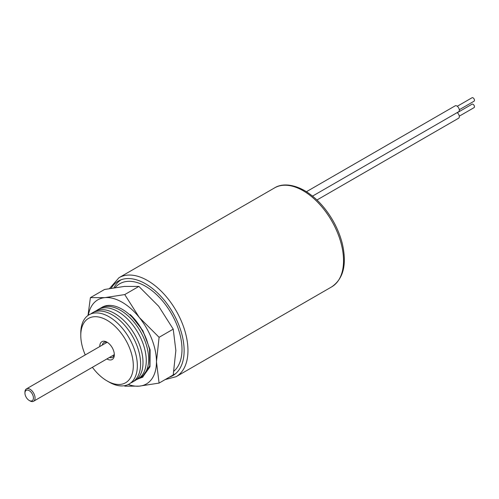 <?xml version="1.0" encoding="UTF-8"?>
<svg xmlns="http://www.w3.org/2000/svg" width="499" height="499" viewBox="0 0 499 499"><rect width="100%" height="100%" fill="white"/><g stroke="black" fill="none" stroke-linecap="round" stroke-linejoin="round"><path stroke-width="0.75" d="M111.196 288.241A54.566 31.506 60 0 1 118.269 281.099A54.566 31.506 60 0 1 145.552 283.806A54.566 31.506 60 0 1 181.199 331.891A54.566 31.506 60 0 1 172.835 375.616A54.566 31.506 60 0 1 169.348 377.169M96.426 310.69A39.995 23.091 60 0 1 97.991 309.63L100.38 308.251A39.995 23.091 60 0 1 131.692 319.485A39.995 23.091 60 0 1 148.646 360.428A39.995 23.091 60 0 1 140.381 377.525L137.986 378.909A39.995 23.091 60 0 1 136.289 379.733M143.163 375.909A39.995 23.091 60 0 1 141.947 376.471M90.768 313.958A39.995 23.091 60 0 1 92.334 312.898L94.729 311.519A39.995 23.091 60 0 1 126.035 322.753A39.995 23.091 60 0 1 142.988 363.696A39.995 23.091 60 0 1 134.724 380.793L132.335 382.172A39.995 23.091 60 0 1 130.632 383.001M97.991 309.63A39.995 23.091 60 0 1 129.297 320.869A39.995 23.091 60 0 1 146.251 361.806A39.995 23.091 60 0 1 137.986 378.909M92.334 312.898A39.995 23.091 60 0 1 123.646 324.132A39.995 23.091 60 0 1 140.593 365.075A39.995 23.091 60 0 1 132.335 382.172M80.788 335.428L80.788 333.095A39.995 23.091 60 0 1 80.807 331.885A39.995 23.091 60 0 1 110.123 317.395A39.995 23.091 60 0 1 137.331 366.958A39.995 23.091 60 0 1 109.069 382.078L107.048 380.912A37.138 21.445 -120 0 0 133.289 366.871A37.138 21.445 -120 0 0 108.034 320.851A37.138 21.445 -120 0 0 80.807 334.299A37.138 21.445 -120 0 0 80.788 335.428A37.138 21.445 -120 0 0 85.254 354.92M92.396 367.295A37.138 21.445 -120 0 0 107.048 380.912M99.775 346.537A10.286 5.938 60 0 1 99.781 346.075A10.286 5.938 60 0 1 107.048 342.189A10.286 5.938 60 0 1 114.321 354.789A10.286 5.938 60 0 1 114.315 355.095A10.286 5.938 60 0 1 106.917 358.912M107.684 342.588A8.57 4.946 -120 0 0 103.973 342.464A8.57 4.946 -120 0 0 102.32 345.071M173.908 371.156A51.534 29.753 -120 0 0 181.967 350.953A51.534 29.753 -120 0 0 156.711 294.741A51.534 29.753 -120 0 0 115.169 287.586M173.259 374.761A54.279 31.337 -120 0 0 173.371 374.718A54.279 31.337 60 0 0 175.505 373.732M102.083 307.421A39.995 23.091 60 0 1 102.9 306.835M121.232 279.727L121.232 279.727A54.279 31.337 -120 0 0 119.885 280.638A54.279 31.337 60 0 0 117.39 282.864A54.279 31.337 -120 0 0 116.292 284.143A54.279 31.337 60 0 0 114.321 287.081A54.279 31.337 -120 0 0 113.947 287.78M109.462 357.44A8.57 4.946 -120 0 0 112.543 357.309A8.57 4.946 -120 0 0 114.29 354.041M32.616 400.404A6 3.462 -120 0 0 31.699 393.031A6 3.462 -120 0 0 25.767 390.667A6 3.462 -120 0 0 24.95 393.087A6 3.462 -120 0 0 29.191 400.435A6 3.462 -120 0 0 32.616 400.404M24.95 393.087L24.95 392.152A7.142 4.123 60 0 1 25.923 389.276A7.142 4.123 60 0 1 26.428 388.883A7.142 4.123 60 0 1 33.29 392.538A7.142 4.123 60 0 1 34.075 400.865A7.142 4.123 60 0 1 33.57 401.258A7.142 4.123 60 0 1 30.002 400.903L29.191 400.435M459.28 109.736L474.05 101.21A2.002 1.154 -120 0 0 474.356 99.607A2.002 1.154 -120 0 0 473.052 97.841A2.002 1.154 -120 0 0 472.048 97.742L457.284 106.268M312.536 196.107L458.606 111.776A3.431 1.977 -120 0 0 459.13 109.032A3.431 1.977 -120 0 0 456.891 106.006A3.431 1.977 -120 0 0 455.175 105.838L306.43 191.716M457.284 112.712L472.048 104.185A2.002 1.154 60 0 1 473.052 104.285A2.002 1.154 60 0 1 474.356 106.05A2.002 1.154 60 0 1 474.05 107.647L459.28 116.173M457.146 112.618A3.431 1.977 60 0 1 459.174 115.637A3.431 1.977 60 0 1 458.606 118.219L316.952 199.999M128.305 384.467A48.565 28.038 -120 0 0 139.29 386.145A48.565 28.038 -120 0 0 156.461 361.713A48.565 28.038 -120 0 0 139.29 317.458A48.565 28.038 -120 0 0 122.118 302.232A48.565 28.038 -120 0 0 104.946 297.629L124.744 294.578L139.29 317.458L159.087 337.305L156.461 361.713L159.087 383.095L139.29 386.145L124.744 386.157M137.955 378.928L142.546 377.269L149.981 366.784L150.105 349.774L142.882 330.687L130.245 314.57C137.499 321.574 142.976 330.001 146.669 339.844A39.995 23.091 -120 0 0 122.118 309.23A39.995 23.091 -120 0 0 102.12 307.247A39.995 23.091 -120 0 0 101.272 307.783M102.538 307.016L101.696 307.59M146.669 339.844L149.544 349.132L149.787 365.904L142.708 376.184L141.516 376.789M159.087 383.095L173.228 374.93L175.854 350.516L173.228 329.14L159.087 337.305M173.228 329.14L158.682 306.261L138.884 286.414L124.744 294.578M138.884 286.414L124.338 286.432L104.54 289.482L90.4 297.647L104.946 297.629A48.565 28.038 -120 0 0 88.335 315.237M87.999 315.468L90.4 297.647M143.013 376.982L138.978 378.336M176.128 376.683L331.698 286.863A57.136 32.99 -120 0 0 340.461 241.079A57.136 32.99 -120 0 0 303.13 190.724A57.136 32.99 -120 0 0 274.562 187.898L118.993 277.712A57.136 32.99 60 0 1 147.561 280.544A57.136 32.99 60 0 1 184.886 330.893A57.136 32.99 60 0 1 176.128 376.683L165.132 379.602M331.698 286.863C343.387 278.841 346.967 264.632 342.445 244.229C340.48 236.114 337.268 228.168 332.821 220.402C325.03 207.104 315.611 197.161 304.558 190.587C290.443 182.74 280.02 184.374 274.562 187.898M118.993 277.712L109.518 288.541M26.428 388.883L107.06 342.333M33.57 401.258L114.202 354.708"/></g></svg>

